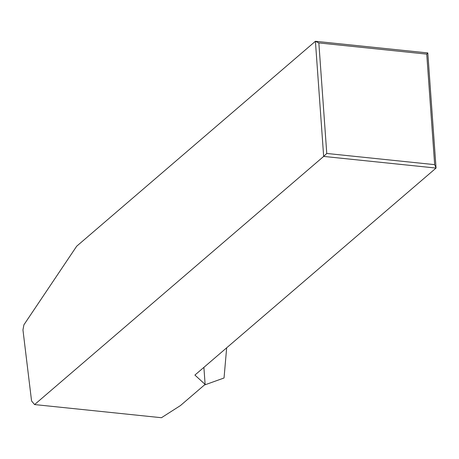 <?xml version="1.0" encoding="UTF-8"?>
<svg xmlns="http://www.w3.org/2000/svg" width="459" height="459" viewBox="0 0 459 459"><rect width="100%" height="100%" fill="white"/><g stroke="black" fill="none" stroke-linecap="round" stroke-linejoin="round"><path stroke-width="0.69" d="M434.662 164.649L426.738 54.122L318.844 42.934L326.768 153.461L434.662 164.649L436.05 168.069L427.799 52.928L426.738 54.122M427.799 52.928L315.408 41.281L318.844 42.934M34.586 404.568L161.453 417.719L180.456 405.561L205.116 384.39L194.903 375.078L436.05 168.069L323.664 156.416L34.586 404.568L31.562 400.959L22.95 329.906L23.92 324.806L76.699 246.196L315.408 41.281L323.664 156.416L326.768 153.461M204.33 385.061L224.038 377.992L226.666 347.807M203.894 367.355L205.116 384.39"/></g></svg>
